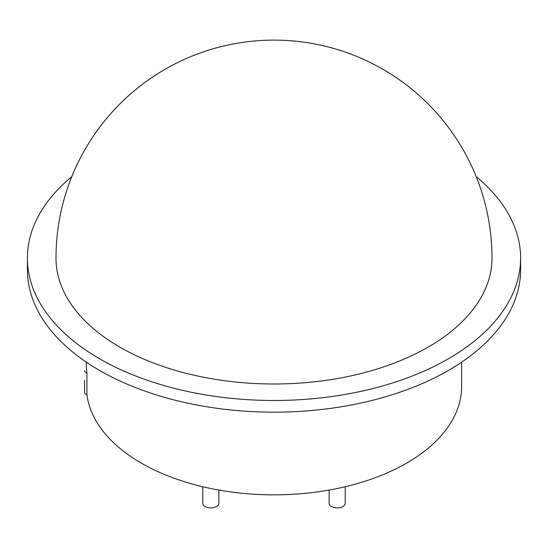 <?xml version="1.0" encoding="UTF-8"?>
<svg xmlns="http://www.w3.org/2000/svg" width="548" height="548" viewBox="0 0 548 548"><rect width="100%" height="100%" fill="white"/><g stroke="black" fill="none" stroke-linecap="round" stroke-linejoin="round"><path stroke-width="0.82" d="M461.628 362.18L461.628 386.518A187.628 108.326 180 0 1 281.151 494.769A187.628 108.326 180 0 1 86.913 394.772L86.913 372.887A187.628 108.326 180 0 1 86.372 364.632L86.372 362.18M492.008 258.122A218.008 125.869 180 0 1 274 383.99A218.008 125.869 180 0 1 55.992 258.122A218.008 218.008 0 0 1 383.004 69.322A218.008 218.008 0 0 1 492.008 258.122M476.205 176.627A246.6 142.37 180 0 1 520.6 258.122A246.6 142.37 180 0 1 368.372 389.655A246.6 142.37 180 0 1 99.626 358.796A246.6 142.37 180 0 1 27.4 258.122A246.6 142.37 180 0 1 71.795 176.627M520.6 258.122L520.6 269.794A246.6 142.37 180 0 1 368.372 401.328A246.6 142.37 180 0 1 99.626 370.469A246.6 142.37 180 0 1 27.4 269.794L27.4 258.122M84.584 380.333L84.584 392.711A3.576 2.062 0 0 0 86.913 394.642M86.899 372.756A3.576 2.062 180 0 1 84.584 370.825M345.219 486.74L345.219 503.242A8.042 4.644 180 0 1 337.178 507.886A8.042 4.644 180 0 1 329.136 503.242L329.136 490.063M218.864 490.063L218.864 503.242A8.042 4.644 180 0 1 210.822 507.886A8.042 4.644 180 0 1 202.781 503.242L202.781 486.74"/></g></svg>
